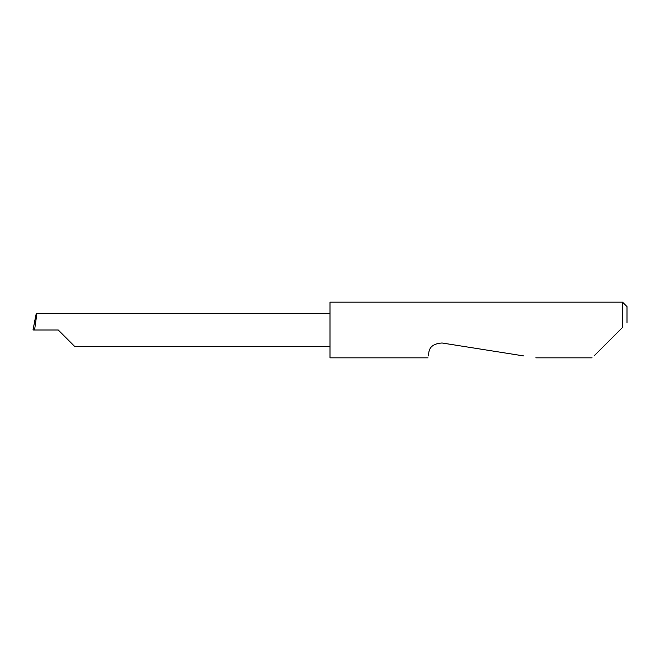 <?xml version="1.0" encoding="UTF-8"?>
<svg xmlns="http://www.w3.org/2000/svg" width="660" height="660" viewBox="0 0 660 660"><rect width="100%" height="100%" fill="white"/><g stroke="black" fill="none" stroke-linecap="round" stroke-linejoin="round"><path stroke-width="0.99" d="M58.245 330L74.58 346.335L58.245 330L74.58 346.335L58.245 330L34.576 330L36.886 313.665L36.226 313.665L33 329.975M593.992 355.954L622.545 327.401L622.545 302.156L330 302.156L330 357.844L427.985 357.844M428.282 355.954L428.81 352.621C429.478 346.739 433.901 343.53 442.06 342.994L523.9 355.954M622.545 327.401L619.946 330M35.351 317.856L33 329.983L34.576 330M330 313.665L36.886 313.665M622.545 302.156L627 306.611L627 322.946M74.58 346.335L330 346.335M592.102 357.844L535.821 357.844"/></g></svg>
